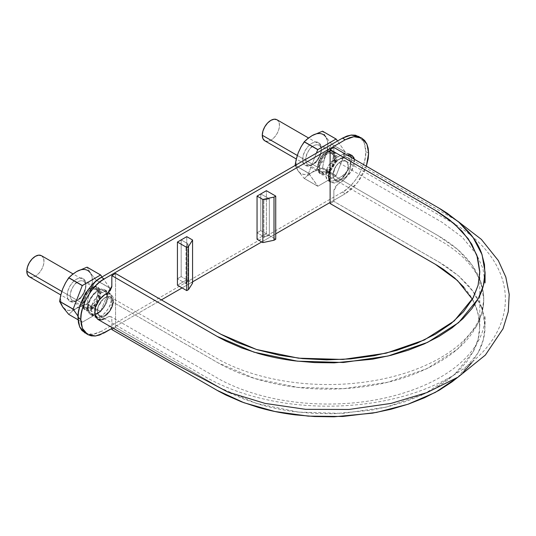 <?xml version="1.0" encoding="UTF-8"?>
<svg xmlns="http://www.w3.org/2000/svg" width="536" height="536" viewBox="0 0 536 536"><rect width="100%" height="100%" fill="white"/><g stroke="black" fill="none" stroke-linecap="round" stroke-linejoin="round"><path stroke-width="0.4" stroke-dasharray="2.68 2.01" d="M330.116 203.539L333.854 201.382L333.895 190.166L334.779 187.439L337.633 184.31L341.941 181.711L345.988 177.738L347.717 175.252L350.175 169.785L351.053 164.438L350.142 160.117L347.656 157.53L345.928 157.055L341.868 157.792L336.501 160.606L334.739 160.277L333.888 158.535L333.854 147.427L333.854 158.006L334.953 160.425L337.593 160.164L340.588 158.435L347.985 157.705L350.846 162.241L350.243 169.564L346.397 177.202L340.588 182.602L337.593 184.33L333.854 190.803L333.854 201.382L330.116 203.539M464.062 287.41C469.683 293.956 473.811 300.803 476.444 307.952L479.218 318.726L479.673 329.613C479.191 336.889 477.147 344.038 473.543 351.067L467.077 361.304L458.474 370.999L447.835 379.99L435.346 388.158L421.202 395.367L405.625 401.511L388.835 406.476L371.106 410.208L333.948 413.745L315.088 413.484L296.421 411.883C284.047 410.362 272.188 407.983 260.844 404.734L244.476 399.3L229.408 392.754L222.44 389.089L115.575 327.402L111.836 329.56L115.575 327.402L115.575 273.454L115.575 327.402L220.805 388.165L256.556 403.461L298.465 412.124L342.919 413.397L386.088 407.152L424.271 393.953L454.186 374.925L473.221 351.696L478.132 339.127L479.78 326.283L477.924 312.595L472.404 299.235M481.609 307.316C478.883 299.919 474.615 292.837 468.799 286.057L459.064 276.281L447.326 267.276L440.753 263.109L333.854 201.382L439.091 262.137L458.608 275.886L473.141 291.571L482.065 308.589L485.067 326.29L483.305 339.791L478.065 352.983L457.771 377.31L463.017 372.553M471.921 362.524L478.615 351.931C482.346 344.661 484.457 337.258 484.953 329.734L484.484 318.464L482.494 309.895M110.101 290.827L108.902 292.093M104.748 318.759L109.19 316.387L110.952 316.716L111.803 318.458L111.836 327.449L111.836 318.987L110.738 316.568L220.209 379.676C236.57 388.392 255.35 394.871 276.563 399.112C299.349 403.561 322.706 405.002 346.638 403.434C392.828 400.472 435.922 384.942 460.518 362.865C468.92 355.381 475.191 347.462 479.331 339.114C483.164 331.389 485.073 323.59 485.067 315.717L485.067 326.29M97.706 319.288L105.103 318.558L108.098 316.83L110.738 316.568M61.814 291.403L82.866 303.557L86.825 292.917L92.5 288.14L97.545 288.067L100.058 293.634L96.098 304.274L90.423 309.051L85.385 309.125L82.866 303.557L61.814 291.403M30.19 277.132A12.16 7.022 120 0 0 42.237 268.288A12.16 7.022 120 0 0 40.602 255.324M297.292 155.453L318.344 167.607L322.304 156.961L327.978 152.191L333.024 152.117L335.536 157.678L331.583 168.324L325.901 173.095L320.863 173.175L318.344 167.607L297.292 155.453M265.668 141.176A12.16 7.022 120 0 0 277.715 132.338A12.16 7.022 120 0 0 276.08 119.367M319.282 167.065L321.526 172.029L326.015 171.962L331.074 167.708L334.605 158.221L332.36 153.256L327.871 153.323L322.806 157.577L319.282 167.065L328.943 172.646L319.282 167.065L319.865 170.113L321.526 172.029L324.012 172.512L326.94 171.493L329.875 169.121L332.36 165.771L334.022 161.939L334.605 158.221L334.022 155.172L332.36 153.256L329.875 152.773L326.94 153.792L324.012 156.164L321.526 159.514L319.865 163.346L319.282 167.065M330.116 173.322L332.923 174.944A10.834 6.258 -60 0 1 335.804 166.361A10.834 6.258 -60 0 1 342.29 160.907A10.834 6.258 -60 0 1 345.8 161.028A10.834 6.258 -60 0 1 347.489 162.696A10.834 6.258 -60 0 1 347.489 170.374A10.834 6.258 -60 0 1 342.29 178.16A10.834 6.258 -60 0 1 335.804 180.197C337.747 180.759 339.911 180.083 342.29 178.16L347.489 170.374C348.48 167.239 348.48 164.679 347.489 162.696L346.015 161.169L342.29 160.907C339.911 161.738 337.747 163.554 335.804 166.361L332.923 174.944L330.116 173.322M335.295 179.975A10.834 6.258 -60 0 1 332.923 174.944C332.99 177.704 333.955 179.46 335.804 180.197L333.68 178.347L332.923 174.944L438.16 235.699L457.51 249.334L471.921 264.885L480.765 281.762L483.747 299.316L482.052 312.495L477.007 325.385L457.476 349.224L426.783 368.748L387.602 382.289L343.301 388.701L297.688 387.394L254.687 378.503L218.005 362.805L112.768 302.049A10.834 6.258 -60 0 1 109.887 310.632A10.834 6.258 -60 0 1 103.401 316.079A10.834 6.258 -60 0 1 99.89 315.965A10.834 6.258 -60 0 1 98.202 314.297A10.834 6.258 -60 0 1 97.445 310.893A10.834 6.258 -60 0 1 98.202 306.619A10.834 6.258 -60 0 1 103.401 298.833A10.834 6.258 -60 0 1 109.887 296.797C107.944 296.234 105.78 296.911 103.401 298.833L98.202 306.619C97.21 309.748 97.21 312.307 98.202 314.297L99.676 315.825L103.401 316.079C105.78 315.255 107.944 313.433 109.887 310.632L112.768 302.049C112.701 299.282 111.736 297.534 109.887 296.797L112.011 298.646L112.768 302.049L218.005 362.805C234.788 372.426 254.345 379.515 276.67 384.084C320.655 393.136 371.502 389.819 410.904 375.354C452.21 359.636 476.169 337.62 482.775 309.319C485.341 295.731 482.755 282.485 475.017 269.568C467.104 256.684 454.823 245.394 438.16 235.699L332.923 174.944L333.694 178.334L334.605 179.486L337.265 180.398L340.581 179.359L342.29 178.16L338.879 180.13L335.804 180.197M83.804 303.021L86.048 307.979L90.537 307.912L95.596 303.657L99.126 294.17L96.882 289.212L92.386 289.279L87.328 293.534L83.804 303.021L97.445 310.893L83.804 303.021L84.387 306.069L86.048 307.979L88.534 308.461L91.462 307.443L94.396 305.078L96.882 301.721L98.544 297.895L99.126 294.17L98.544 291.122L96.882 289.212L94.396 288.73L91.462 289.748L88.534 292.113L86.048 295.47L84.387 299.296L83.804 303.021M110.396 297.018A10.834 6.258 -60 0 1 112.768 302.049L111.997 298.659L111.086 297.507L109.887 296.797L106.805 296.884L110.49 297.071L219.921 360.159C236.202 368.842 254.989 375.314 276.275 379.575C298.927 384.004 322.176 385.471 346.015 383.97C369.592 382.376 391.434 378.048 411.541 370.979C431.44 363.83 447.607 354.825 460.042 343.958C475.948 329.566 483.854 314.686 483.747 299.316C483.76 291.718 481.844 284.18 478.012 276.697C471.754 264.523 460.565 253.314 444.431 243.069L335.201 179.915M103.401 298.833L106.811 296.864L103.401 298.833L100.339 302.317L103.401 298.833M98.202 306.619L100.326 302.311L98.202 306.619L97.458 310.893L98.202 306.619M98.202 314.297L97.445 310.893L98.202 314.297L100.339 316.126L98.202 314.297M103.401 316.079L100.326 316.146L103.401 316.079L105.103 315.315L109.887 310.632L106.811 314.116L103.401 316.079M112.768 302.049L112.011 306.324L109.887 310.632L111.997 306.324L112.768 302.049M347.489 170.374L345.365 174.676L342.29 178.16L346.571 172.572L347.489 170.374L348.233 166.1L347.489 170.374M347.489 162.696L348.246 166.093L347.489 162.696L346.571 161.557L343.904 160.639L342.29 160.907L345.365 160.847L347.489 162.696M335.804 166.361L338.879 162.877L342.29 160.907L338.886 162.89L335.804 166.361L333.694 170.662L332.923 174.944L333.68 170.669L335.804 166.361M82.866 303.557L83.522 299.383L85.385 295.088L88.172 291.323L91.462 288.67L94.751 287.524L97.545 288.067L99.408 290.211L100.058 293.634L99.408 297.808L97.545 302.103L94.751 305.868L91.462 308.522L88.172 309.667L85.385 309.125L83.522 306.981L82.866 303.557M318.344 167.607L319 163.426L320.863 159.132L323.65 155.373L326.94 152.713L330.23 151.574L333.024 152.117L334.886 154.261L335.536 157.678L334.886 161.859L333.024 166.153L330.23 169.912L326.94 172.572L323.65 173.711L320.863 173.175L319 171.024L318.344 167.607M276.951 119.742L278.82 121.886L279.47 125.31L278.82 129.484L276.951 133.786L274.164 137.544L270.874 140.198L267.585 141.343L264.797 140.8M41.473 255.699L43.342 257.843L43.992 261.26L43.342 265.441L41.473 269.735L38.686 273.494L35.396 276.154L32.106 277.293L29.319 276.757M111.836 328.481L161.363 299.892L111.836 328.481M182.106 287.912L192.571 281.869L182.106 287.912M261.715 241.95L275.732 233.857L261.715 241.95M330.116 202.461L345.258 193.717L349.814 190.568L354.195 186.501L358.236 181.677L361.773 176.277L364.681 170.515L366.343 166.187L357.351 182.836L345.258 193.717L342.45 192.102L347.013 188.947L351.395 184.887L355.435 180.062L358.973 174.662L361.88 168.894L364.038 162.984L365.364 157.162L365.813 151.634L365.364 146.636L364.038 142.341L361.88 138.924L358.973 136.513L364.172 142.656L365.813 151.634L368.621 153.256L365.813 151.634C366.858 164.378 354.015 186.635 342.45 192.102L101.371 331.288L342.45 192.102L345.258 193.717L330.116 202.461M266.392 233.857L257.046 239.25L266.392 233.857L275.732 239.25L266.392 233.857L266.392 190.695L266.392 233.857M102.537 296.247L104.172 295.142L107.749 293.902L110.778 294.485L112.808 296.817L113.518 300.535L112.808 305.078L110.778 309.748L107.749 313.835L104.172 316.722L100.594 317.969L97.565 317.379L95.535 315.047L94.825 311.329L94.973 309.359M329.921 181.436L328.374 180.887L325.7 176.103L327.107 168.163L334.98 158.649L342.45 154.334L345.258 155.956L337.781 160.271L334.98 158.649L337.781 160.271L330.116 169.309L334.203 163.152L337.781 160.271L347.127 155.092L345.258 155.956L342.45 154.334L346.028 153.088L349.063 153.678L351.087 156.01L351.797 159.728L351.087 164.271L349.063 168.941L346.028 173.028L342.45 175.915L334.98 180.23L331.402 181.476L328.374 180.887L326.344 178.555L325.633 174.837L326.344 170.294L328.374 165.624L331.402 161.537L334.98 158.649L342.45 154.334L349.063 153.678L350.31 154.75M354.417 159.299L354.604 161.349L353.887 165.885L351.864 170.555L348.836 174.649L345.258 177.53L337.781 181.851L334.203 183.091L331.174 182.501L328.374 180.887M186.776 236.664L186.776 279.819L177.429 285.219L186.776 279.819L192.571 283.169L186.776 279.819L186.776 236.664M84.849 332.923L88.386 334.236L92.427 334.397L96.808 333.399L101.371 331.288L104.172 332.91L101.371 331.288L92.768 334.357L84.849 332.923M177.429 242.058L181.168 239.9L181.168 276.583L177.429 278.74L177.429 242.058L185.985 246.995L187.982 243.833L181.168 239.9L187.982 243.833L185.985 246.995L177.429 242.058L181.168 239.9L181.168 276.583L187.982 280.516L187.982 243.833L187.982 280.516L181.168 276.583L177.429 278.74L177.429 242.058M257.046 196.089L260.784 193.931L260.784 230.621L257.046 232.778L257.046 196.089L257.046 232.778L260.784 230.621L269.34 235.559L263.859 236.711L257.046 232.778L263.859 236.711L263.859 200.022L263.859 236.711L269.34 235.559L269.34 198.869L263.859 200.022L257.046 196.089L260.784 193.931L260.784 230.621L269.34 235.559L269.34 198.869L263.859 200.022L257.046 196.089M91.274 310.143L92.045 305.239L94.229 300.194L97.505 295.778L101.371 292.663L105.23 291.316L108.507 291.953L110.691 294.472L111.461 298.485L110.691 303.389L108.507 308.435L105.23 312.85L101.371 315.965L97.505 317.312L94.229 316.675L92.045 314.156L91.274 310.143C91.06 312.709 92.045 314.887 94.236 316.675C101.632 321.593 113.726 302.726 111.461 298.485C111.676 295.919 110.691 293.741 108.507 291.953C101.103 287.028 89.01 305.902 91.274 310.143M87.536 307.979C87.321 310.552 88.313 312.729 90.497 314.518C97.894 319.436 109.987 300.569 107.723 296.328C107.937 293.762 106.952 291.584 104.768 289.795C97.364 284.871 85.271 303.745 87.536 307.979L88.306 311.999L90.497 314.518L93.766 315.155L97.632 313.808L101.492 310.692L104.768 306.277L106.952 301.232L107.723 296.328L106.952 292.314L104.768 289.795L101.492 289.159L97.632 290.505L93.766 293.621L90.497 298.036L88.306 303.081L87.536 307.979M88.286 307.55L88.996 303.007L91.026 298.338L94.055 294.251L97.632 291.363L101.204 290.123L104.239 290.713L106.262 293.045L106.972 296.763L106.262 301.299L104.239 305.969L101.204 310.063L97.632 312.944L94.055 314.19L91.026 313.6L88.996 311.269L88.286 307.55A13.212 7.631 120 0 0 91.971 314.009A13.212 7.631 120 0 0 101.78 309.426A13.212 7.631 120 0 0 106.972 296.763L113.518 300.535A13.212 7.631 -60 0 1 108.319 313.205A13.212 7.631 -60 0 1 98.51 317.788A13.212 7.631 -60 0 1 94.825 311.329A13.212 7.631 -60 0 1 100.024 298.659A13.212 7.631 -60 0 1 109.833 294.076A13.212 7.631 -60 0 1 113.518 300.535L106.972 296.763A13.212 7.631 120 0 0 103.287 290.304A13.212 7.631 120 0 0 93.478 294.88A13.212 7.631 120 0 0 88.286 307.55M354.41 159.299L351.462 171.232L345.258 177.53L342.45 175.915L345.258 177.53L337.781 181.851L334.98 180.23L337.781 181.851L331.174 182.501M351.609 157.678L348.655 169.611L342.45 175.915L334.98 180.23L330.116 181.463M260.784 193.931L269.34 198.869L260.784 193.931M185.985 283.678L185.985 246.995L185.985 283.678L187.982 280.516L185.985 283.678L177.429 278.74L185.985 283.678M311.992 135.668A22.465 12.971 120 0 0 298.23 152.78A22.465 12.971 120 0 0 298.23 171.125A22.465 12.971 120 0 0 311.992 172.351A22.465 12.971 120 0 0 325.747 155.239L323.824 161.396L322.592 167.795A25.902 14.954 -60 0 1 322.511 167.902L311.992 172.351L307.751 175.239L304.281 178.428A25.902 14.954 -60 0 1 304.193 178.421L298.23 171.125L295.081 165.45L308.629 173.275A25.902 14.954 -60 0 1 308.629 173.161L317.828 186.247A25.902 14.954 -60 0 1 317.741 186.24L308.629 173.275L295.122 165.477M296.649 158.12L296.106 163.185L296.649 167.614L298.23 171.125L300.756 173.47L304.046 174.481L307.878 174.1L311.992 172.351L316.099 169.356L319.932 165.309L323.221 160.499L325.747 155.239L327.335 149.899L327.878 144.841L327.335 140.405L322.592 131.22L325.747 136.894L323.221 134.556L319.932 133.538L316.099 133.92M295.081 165.45L298.23 171.125L304.193 178.421L317.741 186.24L304.193 178.421L311.992 172.351L322.511 167.902L336.139 175.62A25.902 14.954 -60 0 1 336.059 175.721L330.116 179.151L336.059 175.721L322.511 167.902L336.139 175.62L345.258 152.01A25.902 14.954 -60 0 1 345.258 152.124L336.139 175.62L322.592 167.795L323.824 161.396L325.747 155.239A22.465 12.971 120 0 0 325.747 136.894L331.71 144.191A25.902 14.954 -60 0 1 331.71 144.305L328.427 149.524L325.747 155.239L328.427 149.524L331.71 144.305L345.258 152.124L331.71 144.305L345.258 152.01L337.519 141.001L345.258 152.01L331.71 144.191L325.747 136.894M304.281 178.428L317.828 186.247L328.997 179.801L317.828 186.247L304.281 178.428M295.081 165.336L308.629 173.161L316.367 153.209L308.629 173.161L295.222 165.423M307.878 138.663L304.046 142.71L300.756 147.527M311.992 164.8L308.414 166.046L305.386 165.457L303.356 163.125L302.646 159.406L303.356 154.864L305.386 150.194L308.414 146.107L311.992 143.219L315.57 141.98L318.598 142.569L320.622 144.894L321.332 148.613L320.622 153.155L318.598 157.825L315.57 161.912L311.992 164.8A13.212 7.631 120 0 0 321.332 148.613A13.212 7.631 120 0 0 311.992 143.219A13.212 7.631 120 0 0 302.646 159.406A13.212 7.631 120 0 0 311.992 164.8L313.506 163.922A11.068 6.392 -60 0 1 305.681 159.406A11.068 6.392 -60 0 1 313.506 145.852A11.068 6.392 -60 0 1 321.332 150.368A11.068 6.392 -60 0 1 313.506 163.922C317.238 163.802 325.218 148.365 319.041 145.303C316.997 144.526 315.148 144.707 313.506 145.852C309.781 145.973 301.795 161.41 307.972 164.472C310.022 165.249 311.865 165.061 313.506 163.922M326.94 173.43L330.518 170.549L333.546 166.455L335.576 161.785L336.286 157.249L335.576 153.531L333.546 151.199L330.518 150.609L326.94 151.856L323.369 154.737L320.334 158.83L318.31 163.5L317.6 168.036L318.31 171.755L320.334 174.086L323.369 174.676L326.94 173.43C331.362 171.493 334.477 166.1 336.286 157.249C334.477 150.489 331.362 148.686 326.94 151.856L326.94 151.856C322.525 153.792 319.409 159.185 317.6 168.036C319.409 174.796 322.525 176.599 326.94 173.43M325.426 170.803C329.151 170.683 337.137 155.246 330.96 152.184C328.91 151.407 327.067 151.588 325.426 152.727C321.7 152.854 313.714 168.291 319.892 171.353C321.935 172.13 323.784 171.942 325.426 170.803C329.124 169.182 331.73 164.666 333.251 157.249C331.73 151.588 329.124 150.08 325.426 152.727L325.426 152.727C321.721 154.355 319.114 158.87 317.6 166.287C319.114 171.949 321.727 173.456 325.426 170.803M76.514 271.618A22.465 12.971 120 0 0 62.752 288.737A22.465 12.971 120 0 0 62.752 307.074A22.465 12.971 120 0 0 76.514 308.307A22.465 12.971 120 0 0 90.269 291.189L88.34 297.353L87.113 303.751A25.902 14.954 -60 0 1 87.033 303.852L76.514 308.307L72.273 311.188L68.802 314.377A25.902 14.954 -60 0 1 68.715 314.371L82.35 322.203A25.902 14.954 -60 0 1 82.263 322.196L100.661 311.57A25.902 14.954 -60 0 1 100.58 311.677L82.35 322.203L68.802 314.377L72.273 311.188L80.621 305.306L84.454 301.265L87.743 296.448L90.269 291.189L91.857 285.849L92.4 280.79L91.857 276.355L90.269 272.851L87.743 270.506L84.454 269.494L80.621 269.869M90.269 272.851L87.113 267.176L90.269 272.851L96.232 280.14A25.902 14.954 -60 0 1 96.232 280.254L92.949 285.48L90.269 291.189A22.465 12.971 120 0 0 90.269 272.851L96.232 280.14L109.779 287.966A25.902 14.954 -60 0 1 109.779 288.08L102.034 276.951L109.779 287.966L96.232 280.14L109.779 288.08L100.661 311.57L109.779 288.08L96.232 280.254L92.949 285.48L90.269 291.189L88.34 297.353L87.113 303.751L100.661 311.57L87.033 303.852L100.58 311.677L87.033 303.852L72.4 310.056L68.568 310.431L65.278 309.419M78.075 319.771L82.263 322.196L78.048 316.193L82.263 322.196L78.075 319.771M72.4 274.62L68.568 278.666L65.278 283.477M61.171 294.076L60.628 299.135L61.171 303.57M76.514 300.756L72.936 301.996L69.908 301.406L67.878 299.075L67.168 295.356L67.878 290.82L69.908 286.15L72.936 282.057L76.514 279.176L80.085 277.929L83.12 278.519L85.144 280.851L85.854 284.569L85.144 289.105L83.12 293.775L80.085 297.869L76.514 300.756A13.212 7.631 120 0 0 85.854 284.569A13.212 7.631 120 0 0 76.514 279.176A13.212 7.631 120 0 0 67.168 295.356A13.212 7.631 120 0 0 76.514 300.756L78.028 299.879A11.068 6.392 -60 0 1 70.203 295.356A11.068 6.392 -60 0 1 78.028 281.802A11.068 6.392 -60 0 1 85.854 286.318A11.068 6.392 -60 0 1 78.028 299.879C81.753 299.758 89.74 284.315 83.562 281.253C81.519 280.482 79.67 280.663 78.028 281.802C74.303 281.923 66.317 297.359 72.494 300.428C74.544 301.199 76.387 301.018 78.028 299.879M91.462 309.386L95.04 306.498L98.068 302.411L100.098 297.741L100.808 293.199L100.098 289.48L98.068 287.149L95.04 286.559L91.462 287.805L87.884 290.693L84.856 294.78L82.832 299.45L82.122 303.992L82.832 307.711L84.856 310.043L87.884 310.625L91.462 309.386C95.884 307.45 98.993 302.056 100.808 293.199C98.993 286.438 95.884 284.643 91.462 287.805L91.462 287.805C87.046 289.742 83.931 295.135 82.122 303.992C83.931 310.753 87.046 312.548 91.462 309.386M89.948 306.76C93.673 306.632 101.659 291.195 95.482 288.134C93.431 287.356 91.589 287.544 89.948 288.683C86.216 288.804 78.236 304.24 84.413 307.302C86.457 308.079 88.306 307.899 89.948 306.76C93.646 305.131 96.252 300.616 97.773 293.199C96.252 287.537 93.646 286.03 89.948 288.683L89.948 288.683C86.242 290.304 83.636 294.82 82.122 302.237C83.636 307.899 86.242 309.406 89.948 306.76M334.953 160.425L442.113 222.313L462.052 237.053L476.591 254.412L482.956 268.549L485.067 282.914M347.985 157.705L457.637 221.1M479.78 272.335L479.78 326.283M97.545 288.067L73.037 273.916M85.385 309.125L60.816 294.941M333.024 152.117L308.515 137.966M320.863 173.175L296.294 158.991M321.526 172.029L328.447 176.022M330.116 176.987L335.168 179.902M332.36 153.256L346.001 161.135M86.048 307.979L99.689 315.858M96.882 289.212L110.523 297.085M99.676 315.825L207.144 377.847C225.187 387.83 245.743 395.267 268.817 400.151C318.585 410.79 376.165 407.206 421.082 390.55C447.205 380.942 467.921 367.937 483.224 351.542C494.956 338.806 502.085 324.783 504.617 309.486C506.553 296.341 504.785 283.544 499.318 271.095C491.458 253.809 477.804 238.868 458.354 226.272L346.015 161.169M90.497 314.518L94.236 316.675M104.768 289.795L108.507 291.953M91.026 313.6L97.565 317.379M110.778 294.485L104.239 290.713M351.864 155.299L349.063 153.678M321.332 148.613L321.332 150.368M319.041 145.303L330.96 152.184M307.972 164.472L319.892 171.353M326.94 151.856L325.426 152.727M317.6 168.036L317.6 166.287M85.854 284.569L85.854 286.318M83.562 281.253L95.482 288.134M72.494 300.428L84.413 307.302M91.462 287.805L89.948 288.683M82.122 303.992L82.122 302.237"/><path stroke-width="0.8" d="M472.404 299.235L457.443 280.495L435.353 264.295L330.116 203.539L330.116 149.584L435.353 210.346L454.206 223.626L468.256 238.781L476.879 255.23L479.78 272.335L478.132 285.179L473.221 297.741L454.186 320.97L424.271 340.005L386.088 353.197L342.919 359.448L298.465 358.175L256.556 349.505L220.805 334.209L115.575 273.454L111.836 275.611L217.073 336.367L254.064 352.199L297.433 361.17L343.435 362.483L388.111 356.018L427.621 342.363L458.575 322.672L478.273 298.632L483.358 285.634L485.067 272.342L482.065 254.64L473.141 237.622L458.608 221.931L439.091 208.189L333.854 147.427L330.116 149.584L437.543 211.633L449.302 219.626L462.166 231.331L471.754 244.148L477.63 257.582L479.774 271.477L478.099 285.313L472.605 298.88L463.519 311.731L450.984 323.623L435.353 334.203L417.042 343.228L396.439 350.464L374.182 355.716L350.671 358.885L326.719 359.857L302.646 358.618L279.37 355.227L257.173 349.7L236.905 342.27L220.886 334.256L115.575 273.454L111.836 275.611L218.755 337.332L225.971 341.124L241.569 347.904L258.506 353.519C270.238 356.875 282.512 359.341 295.316 360.916L314.632 362.577L334.156 362.845L372.6 359.187L390.952 355.321L408.325 350.182L424.445 343.831L439.078 336.36L452.009 327.911L463.017 318.605L471.921 308.575L478.615 297.983C482.346 290.713 484.457 283.31 484.953 275.785L484.484 264.516L481.609 253.361C478.883 245.97 474.615 238.882 468.799 232.108L459.064 222.333L447.326 213.328L440.753 209.161L333.854 147.427L330.116 149.584L330.116 203.539L436.961 265.233L443.305 269.26L454.649 277.963L464.062 287.41M111.836 329.56L218.755 391.28L225.971 395.072L241.569 401.853L258.506 407.474C270.238 410.831 282.512 413.296 295.316 414.864L314.632 416.526L334.156 416.8L372.6 413.135L390.952 409.276L408.325 404.131L424.445 397.779L439.078 390.315L452.009 381.867L457.771 377.31L435.359 392.392L407.816 404.305L376.419 412.452L342.718 416.472L308.3 416.137L274.834 411.494L243.934 402.73L217.073 390.322L111.836 329.56L111.836 327.449L111.836 329.56M463.017 372.553L471.921 362.524M482.494 309.895L481.609 307.316M457.637 221.1L481.328 239.351L498.333 260.576L505.817 277.079L509.2 294.318L508.269 311.731L503.043 328.742L485.361 355.067L458.24 377.016L427.085 392.533L391.086 403.407L349.01 409.457L305.734 409.343L265.072 403.414L227.767 392.004L173.121 362.832L97.706 319.288L94.845 314.746L95.448 307.43L99.294 299.785L105.103 294.385L108.098 292.663L111.836 286.184L111.836 275.611L111.796 286.82L110.101 290.827M108.902 292.093L103.749 295.276L99.703 299.255L97.974 301.741L95.515 307.208L94.859 309.962L94.879 314.893L95.549 316.877L98.034 319.463L101.726 319.845L104.902 318.672M40.602 255.324A12.16 7.022 120 0 0 35.396 256.302A12.16 7.022 120 0 0 26.8 271.189L61.814 291.403L26.8 271.189A12.16 7.022 120 0 0 30.19 277.132M276.08 119.367A12.16 7.022 120 0 0 270.874 120.345A12.16 7.022 120 0 0 262.278 135.239L297.292 155.453L262.278 135.239A12.16 7.022 120 0 0 265.668 141.176M328.943 172.646L330.116 173.322L328.943 172.646M296.294 158.991L264.797 140.8L262.935 138.656L262.278 135.239L262.935 131.059L264.797 126.764L267.585 122.999L270.874 120.345L274.164 119.2L276.951 119.742L308.515 137.966M60.816 294.941L29.319 276.757L27.457 274.613L26.8 271.189L27.457 267.015L29.319 262.714L32.106 258.955L35.396 256.302L38.686 255.156L41.473 255.699L73.037 273.916M358.973 136.513L351.053 135.079L342.45 138.147L347.013 136.037L351.395 135.039L355.435 135.199L361.773 138.134L366.979 144.271L368.621 153.256L366.343 166.187L368.172 158.777L368.621 153.256L368.172 148.251L366.838 143.956L364.681 140.539L361.773 138.134L358.236 136.821L354.195 136.66L349.814 137.658L345.258 139.769L104.172 278.955L99.616 282.103L95.234 286.17L91.194 290.994L87.656 296.395L84.748 302.157L82.591 308.073L81.258 313.895L80.809 319.423L81.258 324.421L82.591 328.715L84.748 332.132L87.656 334.544L91.194 335.858L95.234 336.018L99.616 335.02L111.836 328.481L104.172 332.91L95.576 335.978L87.656 334.544L82.45 328.401L80.809 319.423L78.008 317.801L78.457 322.806L79.784 327.094L81.941 330.518L87.656 334.544M161.363 299.892L182.106 287.912L161.363 299.892M192.571 281.869L261.715 241.95L192.571 281.869M275.732 233.857L330.116 202.461L275.732 233.857M257.046 239.25L257.046 196.089L266.392 190.695L275.732 196.089L275.732 239.25L274.003 240.249L262.841 242.594L257.046 239.25L257.046 196.089L266.392 190.695L275.732 196.089L275.732 239.25L274.003 240.249L262.841 242.594L257.046 239.25M94.973 309.359L95.535 306.786L97.565 302.116L102.537 296.247M354.41 159.299L351.864 155.299L347.127 155.092L348.836 154.71L351.864 155.299L353.887 157.631L354.417 159.299M330.116 181.664L329.151 180.17L328.434 176.451L329.151 171.915L330.116 169.302L328.434 176.451L330.116 181.657M177.429 285.219L177.429 242.058L186.776 236.664L192.571 240.007L192.571 283.169L188.505 289.614L186.776 290.613L177.429 285.219L186.776 290.613L188.505 289.614L192.571 283.169L192.571 240.007L188.505 246.453L188.505 289.614L188.505 246.453L186.776 247.451L186.776 290.613L186.776 247.451L177.429 242.058L177.429 285.219M342.45 138.147L101.371 277.34L96.808 280.489L92.427 284.556L88.386 289.38L84.849 294.773L81.941 300.542L79.784 306.451L78.457 312.28L78.008 317.801L80.809 319.423C79.764 306.679 92.614 284.422 104.172 278.955L101.371 277.34L342.45 138.147L345.258 139.769L342.45 138.147M361.773 138.134L353.854 136.7L345.258 139.769L104.172 278.955L101.371 277.34C89.814 282.807 76.963 305.058 78.008 317.801L79.65 326.786L84.849 332.923M350.31 154.75L351.609 157.678M186.776 236.664L177.429 242.058L186.776 247.451L188.505 246.453L192.571 240.007L186.776 236.664M262.841 199.439L262.841 242.594L262.841 199.439L257.046 196.089L262.841 199.439L274.003 197.087L274.003 240.249L274.003 197.087L262.841 199.439M275.732 196.089L274.003 197.087L275.732 196.089M300.756 147.527L298.23 152.78L296.308 158.931L295.081 165.45A25.902 14.954 -60 0 1 295.081 165.336L296.308 158.931L298.23 152.78L300.917 147.058L304.193 141.846A25.902 14.954 -60 0 1 304.281 141.739L307.758 138.549L311.992 135.668L322.511 131.213A25.902 14.954 -60 0 1 322.592 131.22L336.059 139.038A25.902 14.954 -60 0 1 336.139 139.045L337.519 141.001L336.139 139.045L322.511 131.213L336.059 139.038L317.741 149.665A25.902 14.954 -60 0 1 317.828 149.564L336.059 139.038L322.511 131.213L311.992 135.668L307.878 138.663M325.747 136.894A22.465 12.971 120 0 0 311.992 135.668L316.099 133.92M311.992 135.668L307.758 138.549L304.281 141.739L317.828 149.564L304.193 141.846L317.741 149.665L316.367 153.209L317.741 149.665L304.193 141.846L300.917 147.058L298.23 152.78L296.649 158.12M330.116 179.151L328.997 179.801L330.116 179.151M61.171 303.57L62.752 307.074L68.715 314.371L78.075 319.771L68.715 314.371L62.752 307.074L59.603 301.406A25.902 14.954 -60 0 1 59.603 301.292L60.829 294.887L62.752 288.737L65.439 283.015L68.715 277.795A25.902 14.954 -60 0 1 68.802 277.695L72.28 274.506L76.514 271.618L87.033 267.169A25.902 14.954 -60 0 1 87.113 267.176L100.58 274.988A25.902 14.954 -60 0 1 100.661 274.995L102.034 276.951L100.661 274.995L87.033 267.169L100.58 274.988L82.263 285.621A25.902 14.954 -60 0 1 82.35 285.514L100.58 274.988L87.033 267.169L76.514 271.618L72.4 274.62M90.269 272.851A22.465 12.971 120 0 0 76.514 271.618L80.621 269.869M65.278 283.477L62.752 288.737L60.829 294.887L59.603 301.292L73.151 309.225A25.902 14.954 -60 0 1 73.151 309.111L82.263 285.621L73.151 309.111L59.603 301.292L73.151 309.225L78.048 316.193L73.151 309.225L59.603 301.406L62.752 307.074L65.278 309.419M76.514 271.618L72.28 274.506L68.802 277.695L82.35 285.514L68.802 277.695L82.263 285.621L68.715 277.795L65.439 283.015L62.752 288.737L61.171 294.076M485.067 272.342L485.067 282.914M328.447 176.022L330.116 176.987"/></g></svg>
